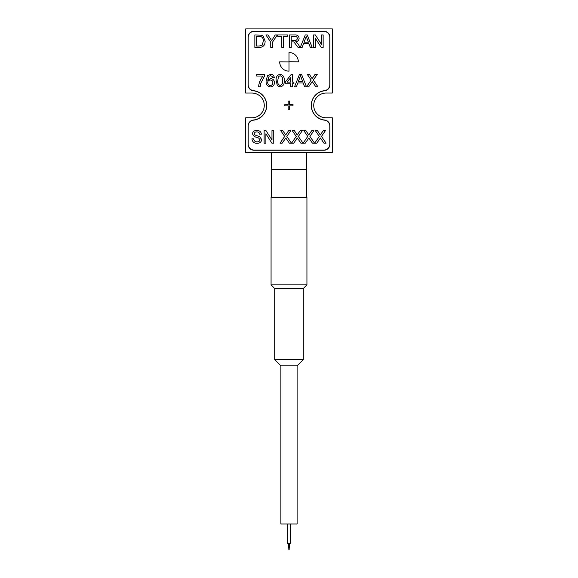 <?xml version="1.0" encoding="UTF-8"?>
<svg xmlns="http://www.w3.org/2000/svg" width="578" height="578" viewBox="0 0 578 578"><rect width="100%" height="100%" fill="white"/><g stroke="black" fill="none" stroke-linecap="round" stroke-linejoin="round"><path stroke-width="0.87" d="M289.657 543.32L289.657 547.958L288.343 547.958L288.343 543.32M297.114 365.795L280.886 365.795L280.886 524L297.114 524L297.114 365.795L303.298 359.61L303.298 288.509L306.932 284.875L306.932 197.416L271.068 197.416L271.068 284.875L306.932 284.875M290.423 524L290.423 543.32L287.577 543.32L287.577 524M288.227 543.32L288.227 549.1L289.773 549.1L288.227 549.1M289.773 543.32L289.773 549.1M280.886 365.795L274.702 359.61L303.298 359.61M274.702 359.61L274.702 288.509L303.298 288.509M274.702 288.509L271.068 284.875M271.299 197.387L306.701 197.387L306.701 169.564L271.299 169.564L271.299 197.387M289 61.911L279.673 61.824A9.327 9.327 0 0 0 289 71.152L289 61.911M298.327 61.824A9.327 9.327 0 0 0 289 52.497L289 61.738L298.327 61.824M292.302 83.731L292.302 86.772L290.698 86.772L290.698 83.731L285.25 83.731L285.25 82.127L291.182 74.432L292.302 74.432L292.302 82.127L293.906 82.127L293.906 83.731L292.302 83.731M267.462 75.689L270.67 74.273C272.737 74.36 273.936 75.429 274.275 77.481L272.671 77.64L272.094 76.354L270.562 75.718L269.196 76.086L267.701 80.248L270.742 78.601C273.105 78.89 274.333 80.241 274.434 82.661C274.319 85.241 272.997 86.664 270.482 86.938C267.303 86.368 265.844 84.366 266.104 80.92L267.462 75.689M291.247 41.862L291.247 47.475L289.484 47.475L289.484 34.969L294.903 34.969C297.424 34.796 298.826 35.915 299.101 38.343C298.927 40.337 297.822 41.457 295.784 41.703L298.075 44.022L300.127 47.475L298.104 47.475L293.92 41.919L291.247 41.862M324.446 120.159A14.84 14.84 0 0 1 324.446 90.667A6.026 6.026 0 0 0 329.807 84.677L329.807 37.404A6.026 6.026 0 0 0 323.781 31.371L254.219 31.371A6.026 6.026 0 0 0 248.193 37.404L248.193 84.677A6.026 6.026 0 0 0 253.554 90.667A14.84 14.84 0 0 1 253.554 120.159A6.026 6.026 0 0 0 248.193 126.156L248.193 144.059A6.026 6.026 0 0 0 254.219 150.085L323.781 150.085A6.026 6.026 0 0 0 329.807 144.059L329.807 126.156A6.026 6.026 0 0 0 324.446 120.159M265.114 41.154C265.129 45.156 263.207 47.259 259.334 47.475L254.855 47.475L254.855 34.969L261.343 35.15L263.156 36.046L265.114 41.154M272.505 42.18L272.505 47.475L270.742 47.475L270.742 42.18L265.931 34.969L268.019 34.969L271.624 40.655L275.229 34.969L277.317 34.969L272.505 42.18M283.552 36.414L283.552 47.475L281.789 47.475L281.789 36.414L277.78 36.414L277.78 34.969L287.555 34.969L287.555 36.414L283.552 36.414M303.566 43.625L302.142 47.475L300.271 47.475L305.242 34.969L307.229 34.969L312.192 47.475L310.321 47.475L308.898 43.625L303.566 43.625M315.292 38.148L315.292 47.475L313.529 47.475L313.529 34.969L315.393 34.969L321.382 44.304L321.382 34.969L323.145 34.969L323.145 47.475L321.281 47.475L315.292 38.148M258.612 86.772C258.93 82.705 260.425 79.128 263.098 76.036L256.69 76.036L256.69 74.432L264.702 74.432L264.702 75.732L260.765 83.377L260.216 86.772L258.612 86.772M280.164 86.938L277.368 85.732L276.154 80.609C275.764 77.134 277.1 75.017 280.164 74.273C283.22 75.024 284.557 77.134 284.174 80.609C284.557 84.085 283.22 86.194 280.164 86.938M297.851 82.929L296.427 86.772L294.556 86.772L299.52 74.273L301.506 74.273L306.47 86.772L304.599 86.772L303.175 82.929L297.851 82.929M311.665 82.473L308.703 86.772L306.557 86.772L311.174 80.046L307.193 74.273L309.317 74.273L312.149 78.63L315.14 74.273L317.293 74.273L313.312 80.067L317.936 86.772L315.812 86.772L312.25 81.614L311.665 82.473M289.636 105.897L289.636 109.264L288.191 109.264L288.191 105.897L284.824 105.897L284.824 104.452L288.191 104.452L288.191 101.085L289.636 101.085L289.636 104.452L293.003 104.452L293.003 105.897L289.636 105.897M261.718 139.587C261.292 142.058 259.782 143.293 257.174 143.293C254.06 143.322 252.319 141.827 251.936 138.807L253.699 138.807C253.952 140.779 255.086 141.798 257.102 141.856C258.706 141.892 259.652 141.169 259.956 139.674L258.619 137.983L254.262 136.596L252.42 133.894C252.832 131.56 254.277 130.418 256.762 130.469C259.414 130.411 260.96 131.647 261.393 134.161L259.63 134.161C259.37 132.615 258.438 131.863 256.827 131.914C255.36 131.813 254.479 132.434 254.183 133.778L254.631 134.884L259.551 136.567L261.718 139.587M265.887 133.807L265.887 143.134L264.124 143.134L264.124 130.635L265.988 130.635L271.978 139.963L271.978 130.635L273.741 130.635L273.741 143.134L271.877 143.134L265.887 133.807M285.178 138.836L282.216 143.134L280.07 143.134L284.687 136.408L280.706 130.635L282.83 130.635L285.662 134.992L288.653 130.635L290.806 130.635L286.825 136.43L291.449 143.134L289.325 143.134L285.763 137.976L285.178 138.836M296.716 138.836L293.761 143.134L291.608 143.134L296.232 136.408L292.251 130.635L294.375 130.635L297.208 134.992L300.192 130.635L302.352 130.635L298.371 136.43L302.988 143.134L300.863 143.134L297.309 137.976L296.716 138.836M308.262 138.836L305.3 143.134L303.154 143.134L307.771 136.408L303.79 130.635L305.914 130.635L308.746 134.992L311.737 130.635L313.89 130.635L309.909 136.43L314.533 143.134L312.409 143.134L308.847 137.976L308.262 138.836M319.8 138.836L316.845 143.134L314.692 143.134L319.316 136.408L315.335 130.635L317.459 130.635L320.291 134.992L323.275 130.635L325.436 130.635L321.455 136.43L326.071 143.134L323.947 143.134L320.393 137.976L319.8 138.836M256.618 36.414L256.618 46.03L259.197 46.03L262.152 45.149L263.351 41.125C263.51 39.167 262.802 37.686 261.22 36.674L256.618 36.414M291.247 36.414L291.247 40.424L294.592 40.424C296.196 40.568 297.106 39.882 297.338 38.379C297.171 37.021 296.384 36.371 294.968 36.414L291.247 36.414M305.379 38.726L304.1 42.187L308.37 42.187L306.232 36.414L305.379 38.726M270.302 80.046C268.691 80.161 267.824 81.021 267.701 82.625C267.795 84.352 268.683 85.306 270.36 85.493C271.985 85.313 272.809 84.381 272.83 82.705C272.787 81.043 271.942 80.154 270.302 80.046M278.48 76.571L277.758 80.602C277.361 83.059 278.163 84.684 280.164 85.493C282.158 84.684 282.96 83.051 282.57 80.602C282.96 78.138 282.158 76.513 280.142 75.718L278.48 76.571M287.23 82.127L290.698 82.127L290.698 77.625L287.23 82.127M299.657 78.023L298.378 81.484L302.648 81.484L300.509 75.718L299.657 78.023M245.722 152.556L332.278 152.556L332.278 117.782L326.1 117.782A12.369 12.369 0 0 1 313.731 105.413A12.369 12.369 0 0 1 326.1 93.051L332.278 93.051L332.278 28.9L245.722 28.9L245.722 93.051L251.9 93.051A12.369 12.369 0 0 1 264.269 105.413A12.369 12.369 0 0 1 251.9 117.782L245.722 117.782L245.722 152.556M323.933 31.219L254.067 31.219A6.026 6.026 0 0 0 248.041 37.245L248.041 84.814A6.026 6.026 0 0 0 253.439 90.811A14.681 14.681 0 0 1 253.439 120.022A6.026 6.026 0 0 0 248.041 126.011L248.041 144.211A6.026 6.026 0 0 0 254.067 150.244L323.933 150.244A6.026 6.026 0 0 0 329.959 144.211L329.959 126.011A6.026 6.026 0 0 0 324.561 120.022A14.681 14.681 0 0 1 324.561 90.811A6.026 6.026 0 0 0 329.959 84.814L329.959 37.245A6.026 6.026 0 0 0 323.933 31.219M306.391 169.564L306.391 152.556M271.609 169.564L271.609 152.556"/></g></svg>
